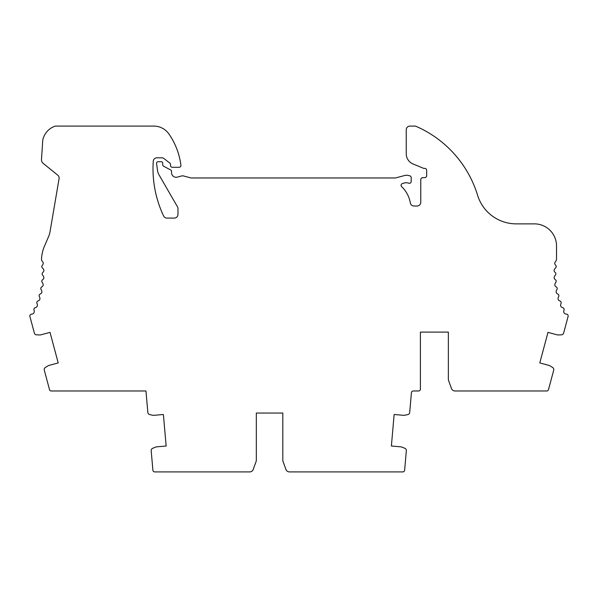 <?xml version="1.0" encoding="UTF-8"?>
<svg xmlns="http://www.w3.org/2000/svg" width="598" height="598" viewBox="0 0 598 598"><rect width="100%" height="100%" fill="white"/><g stroke="black" fill="none" stroke-linecap="round" stroke-linejoin="round"><path stroke-width="0.9" d="M448.358 332.107L448.358 379.289A3.678 3.678 0 0 0 448.582 380.545L451.497 388.55A3.678 3.678 0 0 0 454.951 390.972L547.073 390.972A1.839 1.839 0 0 0 548.486 389.642L553.711 370.155A2.377 2.377 0 0 0 552.679 367.523L549.921 365.797A3.356 3.356 0 0 0 549.009 365.4L539.792 362.934L547.977 332.368L557.194 334.843A3.356 3.356 0 0 0 558.188 334.955L561.44 334.835A2.377 2.377 0 0 0 563.645 333.071L568.1 316.439A1.839 1.839 0 0 0 566.448 314.129A3.678 3.678 0 0 1 564.228 313.188A3.678 3.678 0 0 1 563.996 310.1A1.839 1.839 0 0 0 562.74 307.671A3.678 3.678 0 0 1 560.946 306.602A3.678 3.678 0 0 1 560.999 303.507A1.839 1.839 0 0 0 559.967 300.973A3.678 3.678 0 0 1 558.278 299.748A3.678 3.678 0 0 1 558.614 296.668A1.839 1.839 0 0 0 557.814 294.052A3.678 3.678 0 0 1 556.245 292.676A3.678 3.678 0 0 1 556.858 289.649A1.839 1.839 0 0 0 556.297 286.965A3.678 3.678 0 0 1 554.862 285.455A3.678 3.678 0 0 1 555.744 282.488A1.839 1.839 0 0 0 555.43 279.767A3.678 3.678 0 0 1 554.144 278.13A3.678 3.678 0 0 1 555.288 275.259A1.839 1.839 0 0 0 555.221 272.524A3.678 3.678 0 0 1 554.084 270.774A3.678 3.678 0 0 1 555.49 268.024A1.839 1.839 0 0 0 555.677 265.288A3.678 3.678 0 0 1 554.697 263.449A3.678 3.678 0 0 1 555.594 261.483A3.678 3.678 0 0 0 556.521 259.046L556.521 245.95A22.074 22.074 0 0 0 534.448 223.876L516.276 223.876A40.47 40.47 0 0 1 477.585 195.254A110.368 110.368 0 0 0 415.475 126.096L409.936 126.096A3.678 3.678 0 0 0 406.251 129.773L406.251 153.783A11.033 11.033 0 0 0 413.069 163.979L423.421 168.27A1.809 1.809 0 0 0 424.117 168.404L424.812 168.404A1.846 1.846 0 0 1 426.658 170.251L426.658 175.76A1.839 1.839 0 0 1 424.931 177.599L422.494 177.748A1.839 1.839 0 0 0 420.768 179.587L420.768 202.333A3.678 3.678 0 0 1 417.09 206.011L413.966 206.011A3.678 3.678 0 0 1 410.34 202.954A29.429 29.429 0 0 0 401.654 186.658A1.839 1.839 0 0 1 402.409 183.556L404.136 183.048A7.355 7.355 0 0 1 408.733 183.197A1.839 1.839 0 0 0 411.207 181.471L411.207 177.628A1.839 1.839 0 0 0 409.839 175.849L408.516 175.498A7.355 7.355 0 0 0 404.711 175.498L395.487 177.965L191.278 177.965A1.801 1.801 0 0 1 190.814 177.905L183.549 175.962A3.678 3.678 0 0 0 181.643 175.962L177.337 177.113A4.605 4.605 0 0 1 171.544 172.665L171.544 171.305A1.48 1.48 0 0 0 170.751 169.996L163.695 166.259A1.839 1.839 0 0 1 162.716 164.637L162.716 163.202A1.473 1.473 0 0 0 161.243 161.729L158.029 161.729A1.473 1.473 0 0 0 156.571 163.396L157.521 170.565A11.033 11.033 0 0 0 158.904 174.638L177.486 206.833A3.678 3.678 0 0 1 177.98 208.672L177.98 214.413A3.678 3.678 0 0 1 174.302 218.091L166.939 218.091A3.678 3.678 0 0 1 163.62 215.983A110.368 110.368 0 0 1 153.26 161.236A3.678 3.678 0 0 1 156.93 157.805L161.766 157.805A3.678 3.678 0 0 1 164.031 158.59L169.937 163.194A1.473 1.473 0 0 1 170.497 164.353L170.497 165.459A1.839 1.839 0 0 0 172.336 167.298L179.094 167.298A1.839 1.839 0 0 0 180.91 165.168L180.551 162.918A69.899 69.899 0 0 0 168.92 133.989A18.389 18.389 0 0 0 153.813 126.096L55.308 126.096A18.74 18.74 0 0 0 42.764 140.096L41.494 159.404A4.784 4.784 0 0 0 43.258 163.433L57.767 175.184A3.678 3.678 0 0 1 59.075 178.66L50.053 231.62A22.074 22.074 0 0 1 48.565 236.644L44.484 246.122A36.792 36.792 0 0 0 41.501 259.435A3.678 3.678 0 0 0 42.406 261.483A3.678 3.678 0 0 1 43.303 263.449A3.678 3.678 0 0 1 42.323 265.288A1.839 1.839 0 0 0 42.51 268.024A3.678 3.678 0 0 1 43.916 270.774A3.678 3.678 0 0 1 42.779 272.524A1.839 1.839 0 0 0 42.712 275.259A3.678 3.678 0 0 1 43.856 278.13A3.678 3.678 0 0 1 42.57 279.767A1.839 1.839 0 0 0 42.256 282.488A3.678 3.678 0 0 1 43.138 285.455A3.678 3.678 0 0 1 41.703 286.965A1.839 1.839 0 0 0 41.142 289.649A3.678 3.678 0 0 1 41.755 292.676A3.678 3.678 0 0 1 40.186 294.052A1.839 1.839 0 0 0 39.386 296.668A3.678 3.678 0 0 1 39.722 299.748A3.678 3.678 0 0 1 38.033 300.973A1.839 1.839 0 0 0 37.001 303.507A3.678 3.678 0 0 1 37.054 306.602A3.678 3.678 0 0 1 35.26 307.671A1.839 1.839 0 0 0 34.004 310.1A3.678 3.678 0 0 1 33.772 313.188A3.678 3.678 0 0 1 31.552 314.129A1.839 1.839 0 0 0 29.9 316.439L34.355 333.071A2.377 2.377 0 0 0 36.56 334.835L39.812 334.955A3.356 3.356 0 0 0 40.806 334.843L50.023 332.368L58.208 362.934L48.991 365.4A3.356 3.356 0 0 0 48.079 365.797L45.321 367.523A2.377 2.377 0 0 0 44.289 370.155L49.514 389.642A1.839 1.839 0 0 0 50.927 390.972L145.964 390.972L147.841 412.471A2.377 2.377 0 0 0 149.709 414.586L152.886 415.266A3.356 3.356 0 0 0 153.888 415.326L163.389 414.496L166.147 446.011L156.646 446.848A3.356 3.356 0 0 0 155.674 447.08L152.662 448.306A2.377 2.377 0 0 0 151.189 450.713L152.894 470.222A1.839 1.839 0 0 0 154.725 471.904L249.732 471.904A3.678 3.678 0 0 0 253.193 469.482L256.101 461.477A3.678 3.678 0 0 0 256.325 460.221L256.325 413.046L282.817 413.046L282.817 460.221A3.678 3.678 0 0 0 283.033 461.477L285.949 469.482A3.678 3.678 0 0 0 289.41 471.904L402.805 471.904A1.839 1.839 0 0 0 404.637 470.222L406.341 450.713A2.377 2.377 0 0 0 404.876 448.306L401.863 447.08A3.356 3.356 0 0 0 400.892 446.848L391.384 446.011L394.142 414.496L403.65 415.326A3.356 3.356 0 0 0 404.644 415.266L407.821 414.586A2.377 2.377 0 0 0 409.69 412.471L411.424 392.647A1.839 1.839 0 0 1 413.255 390.972L418.563 390.972A1.839 1.839 0 0 0 420.401 389.134L420.401 332.107L448.358 332.107L420.401 332.107M256.325 413.046L282.817 413.046"/></g></svg>
